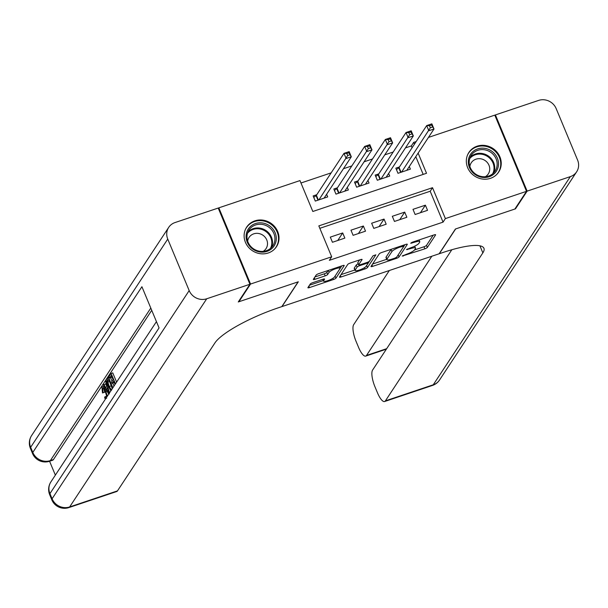 <?xml version="1.0" encoding="UTF-8"?>
<svg xmlns="http://www.w3.org/2000/svg" width="608" height="608" viewBox="0 0 608 608"><rect width="100%" height="100%" fill="white"/><g stroke="black" fill="none" stroke-linecap="round" stroke-linejoin="round"><path stroke-width="0.91" d="M402.2 256.059L424.855 248.824A2.242 0.486 157.4 0 0 427.34 247.448L435.579 234.939A2.242 0.486 157.4 0 0 435.624 234.756A2.242 0.486 157.4 0 0 434.013 234.924L412.452 242.166L410.681 243.253L414.603 242.204A7.182 1.566 157.4 0 1 419.763 241.665A7.182 1.566 157.4 0 1 419.626 242.242L418.942 243.284A7.182 1.566 157.4 0 1 410.985 247.692L406.456 249.592L410.347 248.664A7.182 1.566 157.4 0 1 415.507 248.132A7.182 1.566 157.4 0 1 415.37 248.71L414.686 249.751A7.182 1.566 157.4 0 1 406.729 254.159L402.2 256.059M254.881 220.848A17.83 16.56 -146.6 0 1 274.831 226.799A17.83 16.56 -146.6 0 1 276.458 246.719A17.83 16.56 -146.6 0 1 268.25 252.981A17.83 16.56 -146.6 0 1 248.3 247.038A17.83 16.56 -146.6 0 1 246.673 227.111A17.83 16.56 -146.6 0 1 254.881 220.848M477.098 146.194A17.83 16.56 -146.6 0 1 497.048 152.144A17.83 16.56 -146.6 0 1 498.674 172.064A17.83 16.56 -146.6 0 1 490.474 178.326A17.83 16.56 -146.6 0 1 470.516 172.383A17.83 16.56 -146.6 0 1 468.89 152.456A17.83 16.56 -146.6 0 1 477.098 146.194M312.732 282.674A2.242 0.486 157.4 0 0 310.247 284.05L307.937 287.561A2.242 0.486 157.4 0 0 307.891 287.744A2.242 0.486 157.4 0 0 309.502 287.576L333.45 279.536A2.242 0.486 157.4 0 0 335.935 278.152L344.174 265.643A2.242 0.486 157.4 0 0 344.212 265.46A2.242 0.486 157.4 0 0 342.6 265.628L318.66 273.676A2.242 0.486 157.4 0 0 316.175 275.052L313.378 279.292A2.242 0.486 157.4 0 0 313.34 279.475A2.242 0.486 157.4 0 0 314.952 279.308L325.196 275.865A2.242 0.486 157.4 0 0 327.682 274.482L329.072 272.384A6.004 1.307 157.4 0 1 334.864 269.01A6.004 1.307 157.4 0 1 340.039 268.25A6.004 1.307 157.4 0 1 339.925 268.736L334.499 276.974A6.004 1.307 157.4 0 1 328.708 280.349A6.004 1.307 157.4 0 1 323.532 281.101A6.004 1.307 157.4 0 1 323.646 280.622L324.55 279.247A2.242 0.486 157.4 0 0 324.588 279.064A2.242 0.486 157.4 0 0 322.977 279.232L312.732 282.674M428.458 137.416L494.798 115.132L526.52 191.338L514.862 209.038L455.43 229.003L439.113 253.787L282.006 306.569L298.323 281.785L238.898 301.75L250.549 284.042L218.834 207.837L299.964 180.584L312.824 211.478L426.52 173.28L418.122 153.11M526.52 191.338L445.383 218.591L432.524 187.697L318.828 225.895L331.687 256.789L250.549 284.042M331.687 256.789L329.354 260.33L443.05 222.133L445.383 218.591M371.04 266.365A2.242 0.486 157.4 0 0 370.994 266.54A2.242 0.486 157.4 0 0 372.605 266.372L396.553 258.332A2.242 0.486 157.4 0 0 399.038 256.956L407.276 244.446A2.242 0.486 157.4 0 0 407.322 244.264A2.242 0.486 157.4 0 0 405.703 244.431L381.763 252.472A2.242 0.486 157.4 0 0 379.278 253.855L371.04 266.365M364.998 268.934L341.058 276.974A2.242 0.486 157.4 0 1 339.439 277.142A2.242 0.486 157.4 0 1 339.484 276.959L347.723 264.45A2.242 0.486 157.4 0 1 350.208 263.074L360.46 259.631A2.242 0.486 157.4 0 1 362.072 259.464A2.242 0.486 157.4 0 1 362.026 259.646L358.69 264.723A2.242 0.486 157.4 0 0 358.644 264.898A2.242 0.486 157.4 0 0 360.255 264.731L367.057 262.451A2.242 0.486 157.4 0 0 369.542 261.075L373.023 255.793L375.858 254.836L367.483 267.558A2.242 0.486 157.4 0 1 364.998 268.934L364.481 267.68M316.768 194.712L313.15 195.928L315.294 201.081L327.697 196.916L326.61 194.294M337.44 187.773L333.822 188.989L335.966 194.134L348.369 189.97L347.282 187.348M358.112 180.827L354.494 182.043L356.638 187.188L369.041 183.023L367.954 180.401M378.784 173.88L375.166 175.096L377.31 180.249L389.713 176.077L388.626 173.455M415.127 214.495L427.53 210.33L425.387 205.177L412.984 209.342L415.127 214.495M394.455 221.441L406.858 217.269L404.715 212.124L392.312 216.288L394.455 221.441M373.783 228.38L386.186 224.215L384.043 219.07L371.64 223.235L373.783 228.38M353.111 235.326L365.514 231.162L363.371 226.009L350.968 230.181L353.111 235.326M443.05 222.133L430.19 191.239L319.838 228.312M342.699 232.955L330.304 237.12L332.447 242.273L344.85 238.108L342.699 232.955L337.744 240.494M412.087 147.752L411.327 145.928L405.452 147.904M393.178 152.03L384.78 154.85M372.506 158.969L364.108 161.796M351.834 165.916L343.436 168.735M331.162 172.862L300.975 183M423.183 174.405L415.788 156.651M399.456 166.934L395.838 168.15L397.982 173.303L410.385 169.138L409.298 166.516M218.401 208.498L218.834 207.837M238.898 301.75L238.708 301.302M411.327 145.928L413.66 142.386L416.184 141.542M414.42 144.218L413.66 142.386M430.19 191.239L432.524 187.697M425.387 205.177L420.424 212.716M404.715 212.124L399.752 219.655M384.043 219.07L379.08 226.602M363.371 226.009L358.408 233.548M414.542 249.941L423.996 246.764A2.242 0.486 157.4 0 0 426.489 245.389L433.2 235.197M403.948 246.141L404.89 244.705M372.567 264.047L386.711 259.289M394.957 258.111L396.697 257.146L403.932 246.164L399.889 247.144A7.182 1.566 157.4 0 0 391.932 251.545L386.992 259.054A7.182 1.566 157.4 0 0 386.855 259.631A7.182 1.566 157.4 0 0 392.016 259.099L394.957 258.111M391.218 249.295A7.182 1.566 157.4 0 0 391.073 249.485L391.932 251.545M386.855 259.631L385.996 257.572A7.182 1.566 157.4 0 1 386.133 256.994L391.073 249.485M354.905 269.975L341.012 274.641M359.647 259.905L357.831 262.664A2.242 0.486 157.4 0 0 357.785 262.838A2.242 0.486 157.4 0 0 357.945 262.937M369.52 261.106L368.007 263.408M355.216 269.982A6.004 1.307 157.4 0 0 355.11 270.469A6.004 1.307 157.4 0 0 360.286 269.716A6.004 1.307 157.4 0 0 366.077 266.334L367.984 263.439A2.242 0.486 157.4 0 0 368.03 263.256A2.242 0.486 157.4 0 0 366.411 263.424L359.617 265.704A2.242 0.486 157.4 0 0 357.132 267.079L355.216 269.982L354.365 267.923A6.004 1.307 157.4 0 0 354.251 268.409L355.11 270.469M358.211 263.849A2.242 0.486 157.4 0 0 356.273 265.02L357.132 267.079M354.365 267.923L356.273 265.02M314.906 276.974L324.338 273.805A2.242 0.486 157.4 0 0 326.83 272.422L328.092 270.507M339.956 268.69L341.787 265.901M309.457 285.243L323.319 280.584M406.767 170.346L433.998 128.995L428.83 130.735L426.687 125.582L399.084 167.504A2.288 0.502 -22.6 0 1 398.764 167.816L396.439 169.586M429.491 125.689L426.687 125.582L431.855 123.85L433.998 128.995L431.558 124.997L429.491 125.689L430.342 127.748L432.41 127.057M430.342 127.748L401.599 172.087M431.558 124.997L431.855 123.85M471.42 153.132A15.428 14.326 -146.6 0 1 492.602 151.818A15.428 14.326 -146.6 0 1 495.398 172.52A15.428 14.326 -146.6 0 1 474.217 173.835A15.428 14.326 -146.6 0 1 471.42 153.132M494.281 172.163A14.288 13.27 33.4 0 0 495.11 171.038A14.288 13.27 33.4 0 0 491.089 152.532A14.288 13.27 33.4 0 0 472.074 154.204A14.288 13.27 33.4 0 0 471.246 155.321A14.288 13.27 33.4 0 0 475.266 173.835A14.288 13.27 33.4 0 0 494.281 172.163M485.351 176.715A10.169 9.447 33.4 0 0 487.677 174.739A10.169 9.447 33.4 0 0 488.27 173.949A10.169 9.447 33.4 0 0 485.412 160.763A10.169 9.447 33.4 0 0 471.869 161.956A10.169 9.447 33.4 0 0 471.276 162.754A10.169 9.447 33.4 0 0 469.885 166.531M496.835 174.352A17.716 16.454 33.4 0 0 497.177 173.956A17.716 16.454 33.4 0 0 498.21 172.573A17.716 16.454 33.4 0 0 493.225 149.621A17.716 16.454 33.4 0 0 469.65 151.696A17.716 16.454 33.4 0 0 468.616 153.087A17.716 16.454 33.4 0 0 467.522 155.048M249.204 227.787A15.428 14.326 -146.6 0 1 270.385 226.472A15.428 14.326 -146.6 0 1 273.182 247.175A15.428 14.326 -146.6 0 1 252.001 248.49A15.428 14.326 -146.6 0 1 249.204 227.787M272.057 246.81A14.288 13.27 33.4 0 0 272.893 245.693A14.288 13.27 33.4 0 0 268.873 227.179A14.288 13.27 33.4 0 0 249.858 228.859A14.288 13.27 33.4 0 0 249.029 229.976A14.288 13.27 33.4 0 0 253.042 248.49A14.288 13.27 33.4 0 0 272.057 246.81M263.135 251.37A10.169 9.447 33.4 0 0 265.46 249.394A10.169 9.447 33.4 0 0 266.053 248.596A10.169 9.447 33.4 0 0 263.188 235.418A10.169 9.447 33.4 0 0 249.652 236.611A10.169 9.447 33.4 0 0 249.06 237.409A10.169 9.447 33.4 0 0 247.669 241.186M274.618 249.006A17.716 16.454 33.4 0 0 274.953 248.611A17.716 16.454 33.4 0 0 275.986 247.228A17.716 16.454 33.4 0 0 271.008 224.276A17.716 16.454 33.4 0 0 247.426 226.351A17.716 16.454 33.4 0 0 246.392 227.742A17.716 16.454 33.4 0 0 245.298 229.702M527.136 191.125L515.478 208.833L455.635 228.935L439.318 253.718L442.829 252.54A57.152 12.464 -22.6 0 1 483.93 248.277A57.152 12.464 -22.6 0 1 482.851 252.875L385.396 400.87L433.253 384.796L570.342 176.616L527.136 191.125L495.414 114.92L494.98 115.581M515.478 208.833L515.295 208.377M431.832 256.234L366.495 355.452A13.718 4.112 -108.6 0 1 365.72 356.098A13.718 4.112 -108.6 0 1 358.553 347.343L356.022 341.27A13.718 4.112 -108.6 0 1 353.674 324.664L389.34 270.507M570.342 176.616A13.718 12.738 33.4 0 0 576.65 171.798A13.718 12.738 33.4 0 0 577.6 160.086L556.168 108.596A13.718 12.738 33.4 0 0 538.62 100.411L495.414 114.92M451.828 249.736L372.582 370.082A13.718 4.112 -108.6 0 0 374.923 386.688L377.454 392.76A13.718 4.112 -108.6 0 0 384.621 401.516A13.718 4.112 -108.6 0 0 385.396 400.87M103.998 389.173L104.705 392.206L102.494 392.958L101.916 387.106L104.067 386.141M108.543 393.771L108.657 394.182M105.42 399.106L104.629 397.814L104.872 396.842L106.522 396.287L106.856 396.872M108.726 394.083L103.436 385.062L105.511 383.868L106.81 386.141M115.056 384.469L113.673 381.155L112.206 383.382L111.614 381.961L113.08 379.726L111.302 375.448L109.653 377.956L109.06 376.527L111.104 373.426L112.754 372.871L116.607 382.113M114.175 382.348L112.206 383.382M111.796 376.648L111.302 377.401L109.653 377.956M151.734 310.316L53.451 459.564A13.718 4.112 71.4 0 1 52.676 460.21L49.575 461.252L55.358 475.122M110.534 377.659L112.047 381.292M112.83 383.177L114.023 386.034M249.934 284.255L218.211 208.05L175.005 222.566A13.718 12.738 33.4 0 0 168.697 227.377A13.718 12.738 33.4 0 0 167.747 239.088L189.179 290.578A13.718 12.738 33.4 0 0 206.728 298.771L249.934 284.255L238.275 301.956L298.118 281.854L281.8 306.637L278.282 307.815A57.152 12.464 157.4 0 0 214.951 342.882L117.496 490.869A13.718 4.112 71.4 0 1 116.721 491.515L68.864 507.589A13.718 4.112 -108.6 0 0 69.639 506.95L117.496 490.869M206.728 298.771L69.639 506.95A13.718 12.738 -146.6 0 1 52.09 498.758L49.947 493.605L159.06 327.917L141.915 286.725L32.802 452.413L30.658 447.268A13.718 12.738 -146.6 0 1 31.608 435.556L168.697 227.377M111.104 373.426L115.452 383.868M110.831 390.883L108.824 387.076C107.175 383.131 106.742 380.395 107.517 378.868L108.52 377.348L112.868 387.79M112.472 388.39L108.718 379.369L108.14 380.243L107.844 382.12L109.227 386.506L111.538 390.184M108.52 377.348L109.288 377.089M108.14 380.243L108.969 379.97M109.455 381.14L112.26 388.717M107.844 382.12L109.501 381.566M109.227 386.506L110.884 385.951M103.854 384.423L105.754 387.744L106.947 385.936L105.686 381.649L106.104 381.011L109.516 392.882M108.566 391.4L107.426 387.539L106.468 388.991L109.318 393.969L108.566 391.4M106.104 381.011L107.076 380.684M106.468 388.991L107.73 388.565M106.856 396.918L105.503 392.175C104.333 389.234 103.345 387.995 102.547 388.482L103.102 388.292M102.782 388.276L103.056 392.76L104.705 392.206M104.872 396.842L106.628 398.316M101.916 387.106C102.919 386.141 104.242 387.623 105.891 391.567L107.031 391.187M105.891 391.567L107.35 396.173M103.056 392.76L102.494 392.958M386.095 177.293L413.326 135.941L408.158 137.682L406.015 132.529L378.412 174.45A2.288 0.502 -22.6 0 1 378.092 174.762L375.767 176.533M408.819 132.635L406.015 132.529L411.183 130.796L413.326 135.941L410.886 131.936L408.819 132.635L409.67 134.695L411.738 133.996M409.67 134.695L380.927 179.033M410.886 131.936L411.183 130.796M365.423 184.239L392.654 142.888L387.486 144.62L385.343 139.475L357.74 181.389A2.288 0.502 -22.6 0 1 357.42 181.708L355.095 183.479M388.147 139.574L385.343 139.475L390.511 137.735L392.654 142.888L390.214 138.882L388.147 139.574L389.006 141.634L391.073 140.942M389.006 141.634L360.255 185.972M390.214 138.882L390.511 137.735M344.751 191.186L371.982 149.834L366.814 151.567L364.671 146.422L337.068 188.336A2.288 0.502 -22.6 0 1 336.748 188.655L334.423 190.418M367.475 146.52L364.671 146.422L369.839 144.681L371.982 149.834L369.542 145.829L367.475 146.52L368.334 148.58L370.401 147.888M368.334 148.58L339.583 192.918M369.542 145.829L369.839 144.681M324.079 198.132L351.31 156.773L346.142 158.513L343.999 153.36L316.396 195.282A2.288 0.502 -22.6 0 1 316.076 195.594L313.751 197.364M346.803 153.467L343.999 153.36L349.167 151.628L351.31 156.773L348.87 152.775L346.803 153.467L347.662 155.526L349.729 154.835M347.662 155.526L318.911 199.865M348.87 152.775L349.167 151.628M403.043 255.466L403.294 256.067M411.563 242.539L411.814 243.139M407.307 248.999L407.558 249.599M410.066 248.003L410.347 248.664M414.322 241.536L414.603 242.204M426.489 245.389L427.34 247.448M423.996 246.764L424.855 248.824M398.179 254.896L399.038 256.956M396.218 257.534L396.553 258.332M371.997 264.906L372.605 266.372M402.557 245.488L402.83 246.156M399.616 246.476L399.889 247.144M386.133 256.994L386.992 259.054M340.442 275.508L341.058 276.974M357.831 262.664L358.69 264.723M366.632 265.498L367.483 267.558M366.138 262.755L366.411 263.424M359.313 264.982L359.617 265.704M323.061 279.209L323.646 280.622M328.267 270.446L329.072 272.384M326.83 272.422L327.682 274.482M324.338 273.805L325.196 275.865M314.336 277.833L314.952 279.308M335.076 276.1L335.935 278.152M332.933 278.297L333.45 279.536M308.894 286.102L309.502 287.576M399.084 167.504L401.067 172.269M398.764 167.816L400.664 172.398M470.197 157.282A14.288 13.27 -146.6 0 1 488.049 155.792A14.288 13.27 -146.6 0 1 493.726 172.771M492.685 173.744A13.817 12.836 33.4 0 0 487.624 156.537A13.817 12.836 33.4 0 0 469.779 158.536A13.817 12.836 33.4 0 0 469.718 158.62M247.98 231.929A14.288 13.27 -146.6 0 1 265.825 230.447A14.288 13.27 -146.6 0 1 271.51 247.426M270.469 248.398A13.817 12.836 33.4 0 0 265.4 231.192A13.817 12.836 33.4 0 0 247.562 233.191A13.817 12.836 33.4 0 0 247.494 233.274M479.91 245.799L482.851 252.875M366.495 355.452L386.673 348.673M433.253 384.796A13.718 4.112 71.4 0 1 432.478 385.434A13.718 13.718 0 0 0 439.561 379.977A13.718 12.738 -146.6 0 1 433.253 384.796M167.747 239.088L30.658 447.268A13.718 2.994 157.4 0 0 30.4 448.37L32.543 453.522A13.718 2.994 -22.6 0 1 32.802 452.413A13.718 12.738 -146.6 0 0 50.35 460.606L53.451 459.564M156.438 321.624L50.897 481.901A13.718 12.738 -146.6 0 0 49.947 493.605A13.718 2.994 157.4 0 0 49.689 494.714L51.832 499.86A13.718 2.994 -22.6 0 1 52.09 498.758L189.179 290.578M150.799 308.066L50.35 460.606A13.718 4.112 -108.6 0 1 49.575 461.252A13.718 13.718 0 0 1 32.543 453.522M108.095 391.826L108.627 391.643M378.412 174.45L380.395 179.208M378.092 174.762L379.992 179.345M357.74 181.389L359.723 186.154M357.42 181.708L359.328 186.291M337.068 188.336L339.051 193.101M336.748 188.655L338.656 193.23M316.396 195.282L318.379 200.047M316.076 195.594L317.984 200.176M414.694 246.172L415.507 248.132M419.049 239.947L419.763 241.665M403.59 245.146L403.963 246.035M357.785 262.838L358.644 264.898M367.604 262.246L368.03 263.256M322.78 279.3L323.532 281.101M339.393 266.707L340.039 268.25M468.616 153.087L467.955 154.082M498.21 172.573L497.549 173.569M246.392 227.742L245.738 228.737M275.986 247.228L275.333 248.224M365.72 356.098L386.354 349.167M384.621 401.516L432.478 385.434M439.561 379.977L576.65 171.798M50.897 481.901A13.718 13.718 0 0 0 49.689 494.714M51.832 499.86A13.718 13.718 0 0 0 68.864 507.589M31.608 435.556A13.718 13.718 0 0 0 30.4 448.37"/></g></svg>
